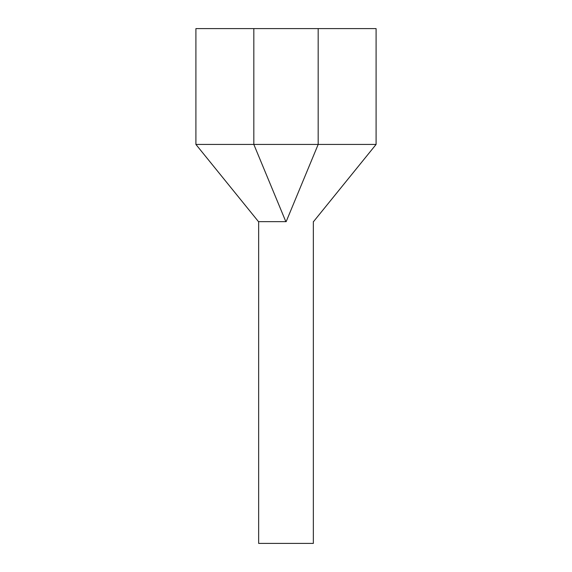 <?xml version="1.0" encoding="UTF-8"?>
<svg xmlns="http://www.w3.org/2000/svg" width="572" height="572" viewBox="0 0 572 572"><rect width="100%" height="100%" fill="white"/><g stroke="black" fill="none" stroke-linecap="round" stroke-linejoin="round"><path stroke-width="0.86" d="M313.349 221.65L313.349 543.4L258.651 543.4L258.651 221.65M318.175 28.6L318.175 144.43L253.825 144.43L253.825 28.6L376.09 28.6L376.09 144.43L318.175 144.43L286.157 221.65L258.494 221.65L285.843 221.65L253.825 144.43L195.91 144.43L258.494 221.65M253.825 28.6L195.91 28.6L195.91 144.43M376.09 144.43L313.506 221.65"/></g></svg>
